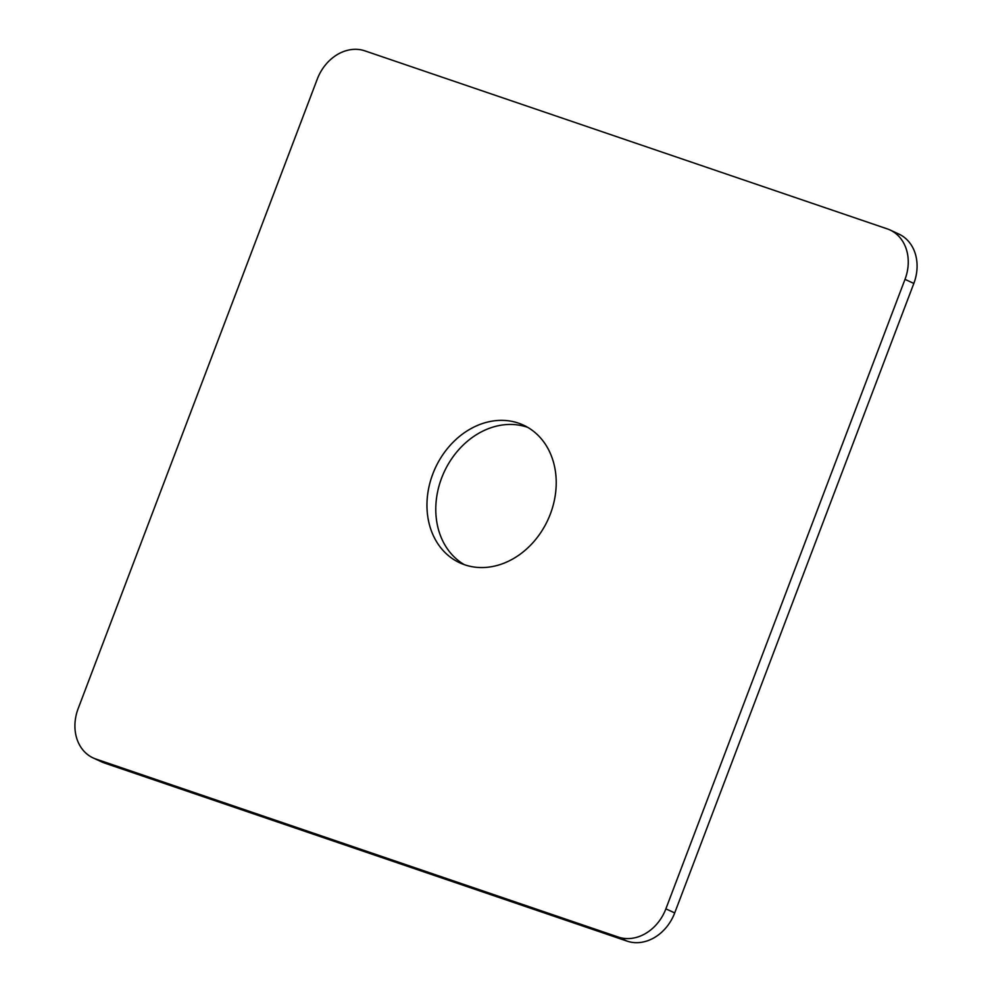 <?xml version="1.0" encoding="UTF-8"?>
<svg xmlns="http://www.w3.org/2000/svg" width="992" height="992" viewBox="0 0 992 992"><rect width="100%" height="100%" fill="white"/><g stroke="black" fill="none" stroke-linecap="round" stroke-linejoin="round"><path stroke-width="1.49" d="M527.719 427.366A75.851 61.975 -65.2 0 0 441.638 478.008A75.851 61.975 -65.2 0 0 464.281 564.634M432.822 473.928A75.851 61.975 114.8 0 1 523.416 425.109A75.851 61.975 114.8 0 1 547.844 519.969A75.851 61.975 114.8 0 1 459.767 562.811A75.851 61.975 114.8 0 1 432.822 473.928M905.002 279.36L665.88 908.846A42.135 34.435 114.8 0 1 618.289 937.056L95.877 759.029A42.135 34.435 114.8 0 1 93.149 757.938A42.135 34.435 114.8 0 1 78.17 708.561L317.291 79.075A42.135 34.435 114.8 0 1 364.895 50.865L887.294 228.892A42.135 34.435 114.8 0 1 890.035 229.983A42.135 34.435 114.8 0 1 905.002 279.36L913.83 283.439A42.135 34.435 -65.2 0 0 898.851 234.062L890.035 229.983M93.149 757.938L101.965 762.017A42.135 34.435 -65.2 0 0 104.706 763.108L627.105 941.135A42.135 34.435 -65.2 0 0 674.709 912.925L913.83 283.439M95.877 759.029L104.706 763.108M618.289 937.056L627.105 941.135M665.88 908.846L674.709 912.925"/></g></svg>
